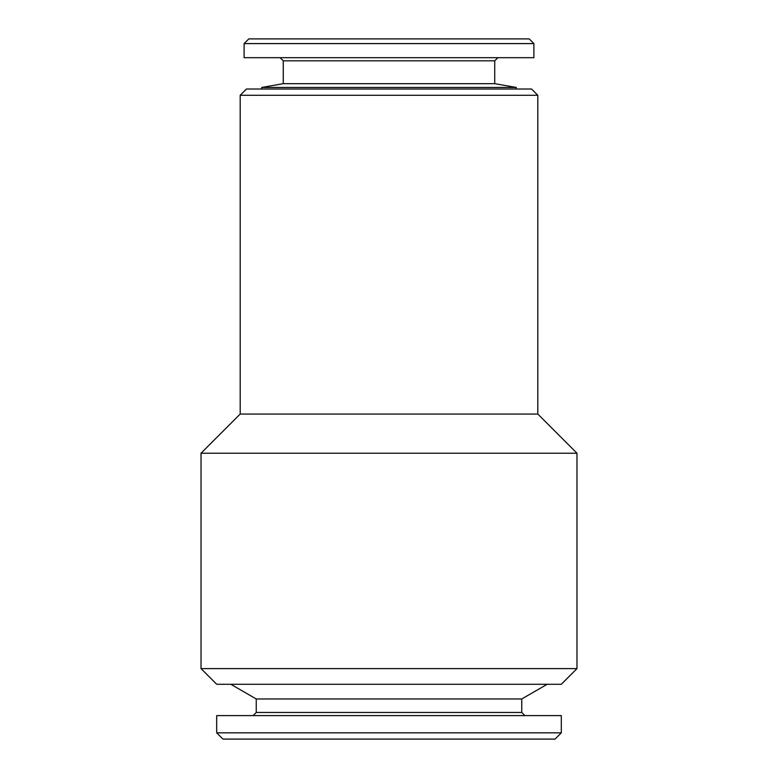 <?xml version="1.0" encoding="UTF-8"?>
<svg xmlns="http://www.w3.org/2000/svg" width="778" height="778" viewBox="0 0 778 778"><rect width="100%" height="100%" fill="white"/><g stroke="black" fill="none" stroke-linecap="round" stroke-linejoin="round"><path stroke-width="1.17" d="M533.893 43.597L529.196 38.9L248.804 38.9L244.107 43.597L244.107 57.698L533.893 57.698L533.893 43.597L244.107 43.597M494.73 83.664L283.27 83.664L283.27 60.83L494.73 60.83L494.73 83.664L516.271 87.457L261.729 87.457L261.729 89.023M283.27 83.664L261.729 87.457M283.27 60.83L280.129 57.698M216.692 715.604L561.308 715.604L561.308 732.837L216.692 732.837L216.692 715.604M524.887 715.604L521.756 712.473L256.244 712.473L253.113 715.604M561.308 732.837L555.045 739.1L222.955 739.1L216.692 732.837M201.025 453.224L201.025 668.613L216.692 684.27L561.308 684.27L576.975 668.613L576.975 453.224L201.025 453.224L240.188 414.061L240.188 95.295L537.812 95.295L531.549 89.023L246.451 89.023L240.188 95.295M240.188 414.061L537.812 414.061L537.812 95.295M201.025 668.613L576.975 668.613M256.244 712.473L256.244 698.975L521.756 698.975L547.206 684.27M256.244 698.975L230.794 684.27M494.73 60.83L497.871 57.698M516.271 87.457L516.271 89.023M537.812 414.061L576.975 453.224M521.756 712.473L521.756 698.975"/></g></svg>

